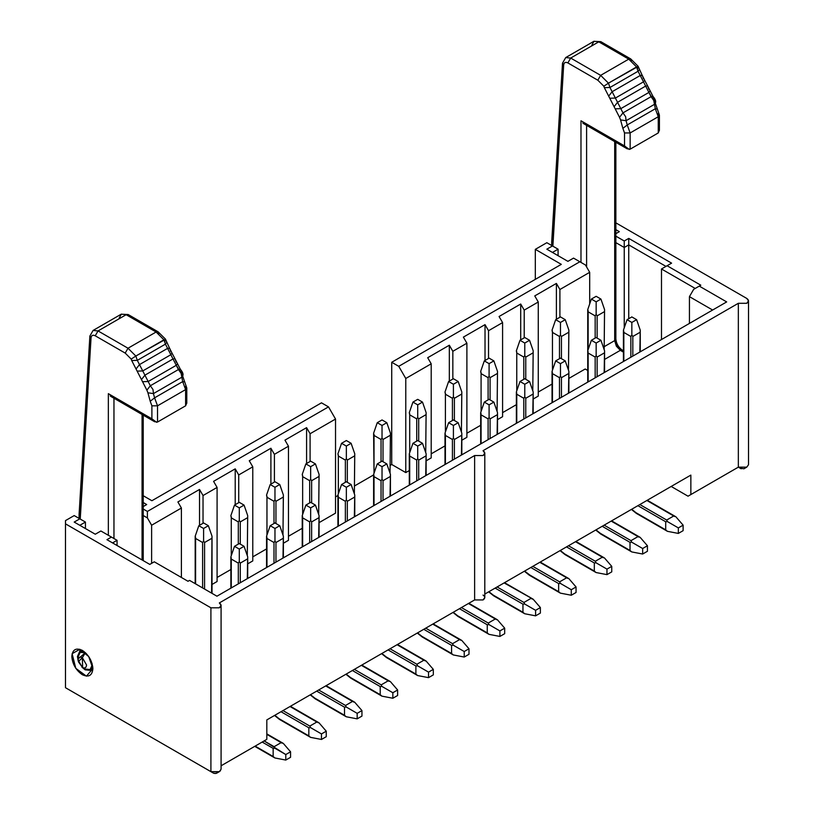 <?xml version="1.0" encoding="UTF-8"?>
<svg xmlns="http://www.w3.org/2000/svg" width="814" height="814" viewBox="0 0 814 814"><rect width="100%" height="100%" fill="white"/><g stroke="black" fill="none" stroke-linecap="round" stroke-linejoin="round"><path stroke-width="1.22" d="M746.692 467.155L738.339 467.155L741.147 468.772L738.339 467.155L738.339 303.296L746.764 303.296C749.043 301.668 749.043 300.051 746.764 298.433L615.862 222.853L746.764 298.433L748.514 300.865L746.764 303.296L738.339 303.296L738.339 467.155L690.852 494.566L690.852 475.101L690.852 494.566L688.034 496.194L738.339 467.155L688.034 496.194L738.339 467.155L746.764 467.155L748.514 464.723L748.514 300.865M619.332 231.664L615.862 229.66L619.332 231.664L615.862 233.679L619.332 231.664M615.862 242.643L624.246 247.487L624.246 240.995L615.862 236.152L624.246 240.995L624.246 247.487L628.744 244.892L628.744 238.4L624.246 240.995L628.744 238.4L628.744 244.892L665.974 266.392L628.744 244.892L624.246 247.487L624.246 327.788L624.246 247.487L615.862 242.643M671.601 263.146L628.744 238.4L671.601 263.146L667.104 265.74L671.601 263.146M661.487 268.986L667.104 265.74L661.487 268.986L695.207 288.451L661.487 268.986L661.487 339.55L661.487 268.986M700.823 285.205L667.104 265.74L700.823 285.205L699.277 286.101L700.823 285.205M693.66 289.346L699.277 286.101L693.66 289.346L689.438 296.642L712.626 310.032L689.438 296.642L693.66 289.346M726.678 301.913L699.277 286.101L726.678 301.913L216.941 596.204L189.55 580.392L188.003 581.277L154.284 561.813L149.786 564.407L106.939 539.672L111.437 537.067L100.895 530.993L95.279 534.228L74.196 522.069L79.823 518.823L74.196 515.577L65.486 520.604L65.486 523.85L210.907 607.804L219.332 607.804C221.612 606.186 221.612 604.558 219.332 602.94L474.623 455.545L483.048 455.545C485.327 453.927 485.327 452.309 483.048 450.681L738.339 303.296L483.048 450.681L484.798 453.113L483.048 455.545L474.623 455.545L219.332 602.94L221.082 605.372L219.332 607.804L210.907 607.804L65.486 523.85L65.486 520.604L74.196 515.577L79.823 518.823L74.196 522.069L95.279 534.228L100.895 530.993L111.437 537.067L106.939 539.672L149.786 564.407L154.284 561.813L188.003 581.277L189.55 580.392L216.941 596.204L726.678 301.913M535.317 279.365L535.317 249.349L546.835 242.704L552.452 245.95L546.835 249.186L567.907 261.355L573.534 258.109L585.47 265.008L589.692 272.314L589.692 303.948L589.692 272.314L559.9 289.509L559.9 317.246L559.9 289.509L556.389 283.425L556.389 319.271L556.389 283.425L534.757 295.909L538.268 301.994L538.268 396.092L538.268 301.994L524.216 310.114L524.216 337.851L524.216 310.114L520.706 304.029L520.706 339.876L520.706 304.029L499.063 316.514L502.584 322.598L502.584 416.697L502.584 322.598L488.532 330.708L488.532 358.455L488.532 330.708L485.022 324.633L485.022 360.48L485.022 324.633L463.38 337.118L466.89 343.203L466.89 437.301L466.89 343.203L452.838 351.312L452.838 379.059L452.838 351.312L466.89 343.203L463.38 337.118L485.022 324.633L488.532 330.708L502.584 322.598L499.063 316.514L520.706 304.029L524.216 310.114L538.268 301.994L534.757 295.909L556.389 283.425L559.9 289.509L589.692 272.314L585.47 265.008L573.534 258.109L567.907 261.355L546.835 249.186L552.452 245.95L558.078 249.186L558.078 255.677L558.078 249.186L546.835 242.704L535.317 249.349L535.317 279.365M628.744 318.712L628.744 244.892L628.744 318.712M689.438 323.412L689.438 296.642L689.438 323.412M671.174 486.457L688.034 496.194L671.174 486.457M561.304 264.357L535.317 249.349L561.304 264.357L391.727 362.271L398.748 366.32L579.853 261.762L398.748 366.32L405.779 378.49L431.206 363.807L427.696 357.722L449.328 345.228L452.838 351.312L449.328 345.228L427.696 357.722L431.206 363.807L405.779 378.49L398.748 366.32L391.727 362.271L561.304 264.357M585.195 368.996L587.739 370.472L585.195 368.996L568.884 378.418L585.195 368.996M538.268 392.033L552.045 384.076L538.268 392.033M533.19 399.023L538.268 396.092L533.19 399.023M502.584 412.637L516.361 404.68L502.584 412.637M497.507 419.627L502.584 416.697L497.507 419.627M466.89 433.241L480.677 425.284L466.89 433.241M552.452 252.432L558.078 249.186L552.452 252.432M746.764 467.155L743.955 468.772L740.272 468.274M461.823 440.232L466.89 437.301L461.823 440.232M484.798 594.067L690.852 475.101L484.798 594.067M112.556 542.907L117.053 540.313L111.437 537.067L117.053 540.313L117.053 545.512L117.053 540.313L112.556 542.907M79.823 525.305L85.439 522.069L79.823 518.823L85.439 522.069L85.439 528.551L85.439 522.069L79.823 525.305M220.492 770.716L219.129 771.774L210.907 771.662L65.486 687.708L68.295 689.326L65.486 687.708L65.486 523.85L65.486 687.708L210.907 771.662L210.907 607.804L210.907 771.662L219.332 771.662L221.082 769.23L221.082 605.372M92.888 668.64C92.216 675.589 88.706 677.624 82.346 674.725C75.997 670.288 72.477 664.204 71.815 656.481C72.477 649.521 75.997 647.496 82.346 650.396C88.706 654.832 92.216 660.917 92.888 668.64L88.716 656.572L79.803 649.267L79.823 651.404L79.823 649.287L72.11 653.713L75.783 668.325L86.416 676.159L92.888 668.64M483.048 595.075C485.327 596.693 485.327 598.321 483.048 599.938L474.623 599.938L266.819 719.912L266.819 739.377L221.082 765.791L266.819 739.377L266.819 719.912L474.623 599.938L474.623 455.545L474.623 599.938L483.048 599.938L484.798 597.507L484.798 453.113M151.892 500.732L143.223 495.726L151.892 500.732L321.479 402.828L151.892 500.732M143.223 502.543L146.693 504.548L143.223 506.552L146.693 504.548L143.223 502.543M143.223 509.025L147.395 511.436L328.5 406.878L321.479 402.828L328.5 406.878L147.395 511.436L143.223 509.025M266.819 739.377L264.011 740.994L266.819 739.377M68.295 689.326L212.2 772.405L68.295 689.326M216.524 771.662C217.399 773.249 216.463 773.788 213.716 773.28L210.907 771.662L213.716 773.28L216.493 773.3M221.082 765.791L264.011 740.994L221.082 765.791M335.531 496.916L337.932 495.533L335.531 496.916M354.762 485.816L373.616 474.928L354.762 485.816M390.445 465.211L391.727 464.479L391.727 362.271L391.727 464.479L405.779 472.588L405.779 378.49L405.779 472.588L391.727 464.479L390.445 465.211M335.531 513.146L319.078 522.639L335.531 513.146L335.531 419.047L328.5 406.878L335.531 419.047L335.531 513.146M302.238 528.306L288.461 536.263L302.238 528.306M288.461 540.313L283.384 543.243L288.461 540.313L288.461 446.225L284.951 440.14L306.583 427.645L310.093 433.73L335.531 419.047L310.093 433.73L310.093 461.467L310.093 433.73L306.583 427.645L306.583 463.502L306.583 427.645L284.951 440.14L288.461 446.225L288.461 540.313M266.554 548.911L252.778 556.868L266.554 548.911M252.778 560.917L247.7 563.848L252.778 560.917L252.778 466.829L249.257 460.744L270.899 448.249L274.41 454.334L288.461 446.225L274.41 454.334L274.41 482.071L274.41 454.334L270.899 448.249L270.899 484.106L270.899 448.249L249.257 460.744L252.778 466.829L252.778 560.917M230.871 569.515L217.084 577.472L230.871 569.515M217.084 581.522L212.016 584.452L217.084 581.522L217.084 487.433L213.573 481.349L235.215 468.854L238.726 474.938L252.778 466.829L238.726 474.938L238.726 502.676L238.726 474.938L235.215 468.854L235.215 504.711L235.215 468.854L213.573 481.349L217.084 487.433L217.084 581.522M444.993 445.889L431.206 453.846L444.993 445.889M431.206 457.906L426.129 460.836L431.206 457.906L431.206 363.807L431.206 457.906M409.3 470.553L405.779 472.588L409.3 470.553M83.862 651.393L79.691 651.475L77.432 656.481L78.154 660.673M81.888 667.124L85.155 669.861L90.619 670.4L92.776 666.829M143.223 515.516L147.395 517.928L147.395 511.436L147.395 517.928L151.618 525.234L181.4 508.028L177.89 501.953L199.522 489.458L203.032 495.543L217.084 487.433L203.032 495.543L203.032 523.28L203.032 495.543L199.522 489.458L199.522 525.305L199.522 489.458L177.89 501.953L181.4 508.028L181.4 577.472L181.4 508.028L151.618 525.234L151.618 563.349L151.618 525.234L147.395 517.928L143.223 515.516M449.328 381.084L449.328 345.228L449.328 381.084M522.954 612.27L522.954 604.161L495.136 588.095L522.954 604.161L522.954 612.27L524.674 613.746L535.592 615.842L535.592 610.317L524.674 604.008L522.954 604.161L524.684 604.008L523.931 602.452L497.1 586.955L523.931 602.452L524.684 604.019L535.592 610.317L535.592 615.842L540.374 613.084L540.374 607.559L540.374 613.084L535.592 615.842L524.674 613.736L493.304 595.156L522.954 612.27M488.919 591.686L493.304 595.156L488.919 591.686M496.255 619.566L497.405 619.749L504.69 628.164L504.69 633.679L499.908 636.436L488.99 634.34L457.621 615.76L453.235 612.281L457.621 615.76L487.26 632.875L487.26 624.765L459.442 608.699L487.26 624.755L487.26 632.875L488.99 634.35L499.908 636.436L499.908 630.921L488.99 624.613L487.26 624.765L488.99 624.613L488.247 623.056L461.416 607.559L488.247 623.056L488.99 624.623L499.908 630.921L499.908 636.436L504.69 633.679L504.69 628.164L499.908 630.921L504.69 628.164L497.405 619.759L495.278 618.996L488.247 623.056L495.278 618.996L468.437 603.51L496.408 619.24M453.306 645.227L464.224 651.526L468.996 648.768L468.996 654.283L464.224 657.04L468.996 654.283L468.996 648.768L464.224 651.526L464.224 657.04L453.306 654.944L421.937 636.365L417.551 632.885L421.937 636.365L451.577 653.479L451.577 645.36L423.758 629.303L451.577 645.36L451.577 653.479L453.306 654.955L464.224 657.04L464.224 651.526L453.306 645.217L451.577 645.36L453.306 645.217L452.564 643.66L425.722 628.164L452.564 643.66L453.306 645.217M417.613 665.832L428.54 672.13L433.313 669.373L433.313 674.887L428.54 677.645L433.313 674.887L433.313 669.373L428.54 672.13L428.54 677.645L417.613 675.549L386.243 656.959L381.858 653.489L386.243 656.959L415.893 674.084L415.893 665.964L388.075 649.908L415.893 665.964L415.893 674.084L417.623 675.559L428.54 677.645L428.54 672.13L417.623 665.821L415.893 665.964L417.623 665.821L416.88 664.265L390.038 648.768L416.88 664.265L417.623 665.821M353.51 701.983L354.66 702.167L361.945 710.581L361.945 716.096L357.163 718.854L346.245 716.758L314.876 698.168L310.49 694.698L314.876 698.168L344.515 715.282L344.515 707.173L316.697 691.117L344.515 707.173L344.515 715.282L346.245 716.768L357.163 718.854L357.163 713.339L346.245 707.02L344.515 707.173L346.245 707.03L345.502 705.473L318.671 689.977L345.502 705.473L346.245 707.03L357.163 713.339L357.163 718.854L361.945 716.096L361.945 710.581L357.163 713.339L361.945 710.581L354.66 702.177L352.523 701.414L345.502 705.473L352.523 701.414L325.692 685.917L353.663 701.658M310.561 737.362L279.182 718.772L274.806 715.303L279.182 718.772L308.832 735.887L308.832 727.777L281.013 711.721L308.832 727.777L308.832 735.887L310.561 737.372L321.479 739.458L321.479 733.943L310.561 727.624L308.832 727.777L310.561 727.635L309.819 726.078L282.977 710.581L309.819 726.078L310.561 727.635L321.479 733.943L321.479 739.458L326.251 736.701L326.251 731.186L321.479 733.943L326.251 731.186L318.976 722.781L316.839 722.018L309.819 726.078L316.839 722.018L290.008 706.521L317.979 722.262M273.148 756.491L273.148 748.381L262.189 742.053L273.148 748.381L273.148 756.491L274.867 757.966L285.785 760.062L285.785 754.547L274.867 748.229L273.148 748.381L274.878 748.239L274.125 746.682L264.153 740.923L285.785 754.547L285.785 760.062L290.567 757.305L290.567 751.79L290.567 757.305L285.785 760.062L274.867 757.956L255.158 746.112L273.148 756.491M665.699 529.853L665.699 521.743L637.881 505.677L665.699 521.743L665.699 529.853L667.429 531.328L678.347 533.424L678.347 527.91L667.429 521.591L665.699 521.743L667.429 521.601L666.686 520.044L639.845 504.548L666.686 520.044L667.429 521.601L678.347 527.91L678.347 533.424L683.119 530.667L683.119 525.152L683.119 530.667L678.347 533.424L667.419 531.318L636.049 512.739L665.699 529.853M631.664 509.269L636.049 512.739L631.664 509.269M630.016 550.457L630.016 542.348L602.197 526.282L630.016 542.348L630.016 550.457L631.735 551.933L642.653 554.029L642.653 548.514L631.735 542.195L630.016 542.348L631.735 542.205L630.992 540.638L604.161 525.152L630.992 540.638L631.735 542.205L642.653 548.514L642.653 554.029L647.435 551.271L647.435 545.756L647.435 551.271L642.653 554.029L631.735 551.923L600.366 533.343L630.016 550.457M595.98 529.873L600.366 533.343L595.98 529.873M594.322 571.062L594.322 562.952L566.503 546.886L594.322 562.952L594.322 571.062L596.052 572.537L606.969 574.633L606.969 569.118L596.052 562.8L594.322 562.952L596.052 562.81L595.309 561.243L568.477 545.756L595.309 561.243L596.052 562.81L606.969 569.118L606.969 574.633L611.752 571.876L611.752 566.361L611.752 571.876L606.969 574.633L596.052 572.527L564.682 553.947L594.322 571.062M560.297 550.478L564.682 553.947L560.297 550.478M591.778 45.35L593.986 41.249L598.789 41.829L628.744 59.137L636.568 66.941L637.566 66.758L638.064 68.193M636.568 66.941L608.465 83.17L609.961 87.485L638.064 71.256L639.224 69.638L638.064 71.256L636.568 66.941L628.744 59.137L600.651 75.356L628.744 59.137L630.738 58.934L628.744 59.137L598.789 41.829L593.986 41.249L565.72 57.57L562.515 63.177L563.664 65.039L562.505 63.258L551.719 241.595L552.879 243.376L552.879 246.194L563.664 65.039C564.031 62.444 565.435 61.742 567.877 62.922L570.685 58.059L598.789 41.829L600.773 41.636L598.789 41.829L570.685 58.059L565.72 57.57L570.685 58.059L600.651 75.356L608.465 83.17L637.566 66.758L636.568 66.941L638.064 71.256L640.231 75.499L642.348 75.488L643.487 78.785M631.552 60.755L630.738 58.934L638.095 66.229L642.154 75.254L640.231 75.499L645.655 86.081L647.578 85.836L648.911 89.367M642.154 75.254L644.647 80.22L643.487 81.848L644.647 80.22L647.578 85.836L645.655 86.081L651.078 96.663L653.184 96.652L655.26 101.882L655.301 103.144L654.181 104.497L655.301 103.144L659.411 115.1L658.251 116.728L659.411 115.1L659.411 130.403M658.251 113.482L658.251 132.947L659.421 130.098M490.079 418.884L490.079 438.512L490.079 418.884L497.1 414.835L490.079 418.884L489.092 417.46L490.079 418.884M497.466 413.695L497.1 434.462L497.507 412.596L493.864 402.096L489.092 404.853L489.092 417.46L489.092 404.853L484.31 402.096L489.092 399.338L493.864 402.096L497.507 412.596M488.105 418.884L481.084 414.835L481.084 443.711L481.084 414.825L488.105 418.884L489.092 417.46L488.105 418.884L488.105 439.652L488.105 418.884M454.385 398.28L454.385 420.512L454.385 398.28L461.416 394.23L454.385 398.28L453.408 396.856L454.385 398.28M461.772 393.091L461.416 432.031L461.823 391.992L458.18 381.491L453.408 384.249L453.408 396.856L453.408 384.249L448.626 381.491L453.408 378.734L458.18 381.491L461.823 391.992M383.018 439.489L383.018 461.711L383.018 439.489L390.038 435.429L383.018 439.489L382.031 438.064L383.018 439.489M390.405 434.289L390.038 473.229L390.445 433.201L386.813 422.7L390.445 433.201M383.018 480.698L383.018 500.325L383.018 480.698L390.038 476.638L383.018 480.698L382.031 479.273L383.018 480.698M390.405 475.498L390.038 496.265L390.445 474.409L386.813 463.909L382.031 466.666L382.031 479.273L382.031 466.666L377.258 463.909L382.031 461.151L386.813 463.909L390.445 474.409M381.044 480.698L374.023 476.638L374.023 505.514L374.023 476.638L381.044 480.698L382.031 479.273L381.044 480.698L381.044 501.465L381.044 480.698M454.385 439.489L454.385 459.116L454.385 439.489L461.416 435.429L454.385 439.489L453.408 438.064L454.385 439.489M461.772 434.289L461.416 455.067L461.823 433.201L458.18 422.7L453.408 425.457L453.408 438.064L453.408 425.457L448.626 422.7L453.408 419.943L458.18 422.7L461.823 433.201M452.421 439.489L445.4 435.429L445.4 464.306L445.4 435.429L452.421 439.489L453.408 438.064L452.421 439.489L452.421 460.256L452.421 439.489M418.701 460.093L418.701 479.721L418.701 460.093L425.722 456.033L418.701 460.093L417.714 458.669L418.701 460.093M426.088 454.894L425.722 475.671L426.129 453.805L422.497 443.304L417.714 446.062L417.714 458.669L417.714 446.062L412.942 443.304L417.714 440.547L422.497 443.304L426.129 453.805M416.737 460.093L409.707 456.033L409.707 484.91L409.707 456.033L416.737 460.093L417.714 458.669L416.737 460.093L416.737 480.86L416.737 460.093M416.737 418.884L409.707 414.835L409.707 452.625L409.707 414.835L416.737 418.884L417.714 417.46L417.714 404.853L412.942 402.096L409.3 412.596L409.707 414.835L409.3 412.596L412.942 402.096L417.714 399.338L422.497 402.096L417.714 404.853L417.714 417.46L418.701 418.884L418.701 441.107L418.701 418.884L425.722 414.835L418.701 418.884L417.714 417.46L416.737 418.884L416.737 441.107L416.737 418.884M426.088 413.695L425.722 452.625L426.129 412.596L422.497 402.096L426.129 412.596M347.324 460.093L347.324 482.315L347.324 460.093L354.355 456.033L347.324 460.093L346.347 458.669L347.324 460.093M354.721 454.894L354.355 493.833L354.762 453.805L351.119 443.304L346.347 446.062L346.347 458.669L346.347 446.062L341.565 443.304L346.347 440.547L351.119 443.304L354.762 453.805M204.579 542.511L204.579 589.071L204.579 542.511L211.609 538.451L204.579 542.511L203.602 541.076L204.579 542.511M211.976 537.311L211.609 593.121L212.016 536.223L208.374 525.712L203.602 528.469L203.602 541.076L203.602 528.469L198.82 525.712L203.602 522.954L208.374 525.712L212.016 536.223M275.956 501.302L275.956 523.524L275.956 501.302L282.977 497.242L275.956 501.302L274.969 499.867L275.956 501.302M283.343 496.102L282.977 535.042L283.384 495.014L279.751 484.513L274.969 487.271L274.969 499.867L274.969 487.271L270.197 484.513L274.969 481.746L279.751 484.513L283.384 495.014M275.956 542.511L275.956 562.138L275.956 542.511L282.977 538.451L275.956 542.511L274.969 541.076L275.956 542.511M283.343 537.311L282.977 558.078L283.384 536.223L279.751 525.712L274.969 528.469L274.969 541.076L274.969 528.469L270.197 525.712L274.969 522.954L279.751 525.712L283.384 536.223M273.992 542.511L266.961 538.451L266.961 567.327L266.961 538.451L273.992 542.511L274.969 541.076L273.992 542.511L273.992 563.268L273.992 542.511M311.64 521.906L311.64 541.534L311.64 521.906L318.671 517.846L311.64 521.906L310.663 520.472L311.64 521.906M319.027 516.707L318.671 537.474L319.078 515.618L315.435 505.107L310.663 507.865L310.663 520.472L310.663 507.865L305.881 505.107L310.663 502.35L315.435 505.107L319.078 515.618M309.676 521.906L302.645 517.846L302.645 546.723L302.645 517.846L309.676 521.906L310.663 520.472L309.676 521.906L309.676 542.663L309.676 521.906M240.272 563.105L240.272 582.743L240.272 563.105L247.293 559.055L240.272 563.105L239.285 561.68L240.272 563.105M247.66 557.916L247.293 578.683L247.7 556.827L244.058 546.316L239.285 549.074L239.285 561.68L239.285 549.074L234.503 546.316L239.285 543.559L244.058 546.316L247.7 556.827M238.299 563.105L231.278 559.055L231.278 587.932L231.278 559.055L238.299 563.105L239.285 561.68L238.299 563.105L238.299 583.872L238.299 563.105M240.272 521.906L240.272 544.128L240.272 521.906L247.293 517.846L240.272 521.906L239.285 520.472L240.272 521.906M247.66 516.707L247.293 555.647L247.7 515.618L244.058 505.107L239.285 507.865L239.285 520.472L239.285 507.865L234.503 505.107L239.285 502.35L244.058 505.107L247.7 515.618M309.676 480.698L302.645 476.638L302.645 514.438L302.645 476.638L309.676 480.698L310.663 479.273L310.663 466.666L305.881 463.909L302.238 474.409L302.645 476.638L302.238 474.409L305.881 463.909L310.663 461.151L315.435 463.909L310.663 466.666L310.663 479.273L311.64 480.698L311.64 502.92L311.64 480.698L318.671 476.638L311.64 480.698L310.663 479.273L309.676 480.698L309.676 502.92L309.676 480.698M319.027 475.498L318.671 514.438L319.078 474.409L315.435 463.909L319.078 474.409M347.324 501.302L347.324 520.929L347.324 501.302L354.355 497.242L347.324 501.302L346.347 499.867L347.324 501.302M354.721 496.102L354.355 516.87L354.762 495.014L351.119 484.513L346.347 487.271L346.347 499.867L346.347 487.271L341.565 484.513L346.347 481.746L351.119 484.513L354.762 495.014M523.799 357.071L516.768 353.022L516.768 390.822L516.768 353.022L523.799 357.071L524.776 355.647L524.776 343.04L520.004 340.283L516.361 350.793L516.768 353.022L516.361 350.793L520.004 340.283L524.776 337.525L529.558 340.283L524.776 343.04L524.776 355.647L525.763 357.071L525.763 379.304L525.763 357.071L532.783 353.022L525.763 357.071L524.776 355.647L523.799 357.071L523.799 379.304L523.799 357.071M533.15 351.882L532.783 390.822L533.19 350.793L529.558 340.283L533.19 350.793M595.166 315.873L588.146 311.813L588.146 349.613L588.146 311.813L595.166 315.873L596.153 314.438L596.153 301.831L591.371 299.074L587.739 309.585L588.146 311.813L587.739 309.585L591.371 299.074L596.153 296.316L600.925 299.074L596.153 301.831L596.153 314.438L597.13 315.873L597.13 338.095L597.13 315.873L604.161 311.813L597.13 315.873L596.153 314.438L595.166 315.873L595.166 338.095L595.166 315.873M604.527 310.673L604.161 349.613L604.568 309.585L600.925 299.074L604.568 309.585M597.13 357.071L597.13 376.709L597.13 357.071L604.161 353.022L597.13 357.071L596.153 355.647L597.13 357.071M604.527 351.882L604.161 372.649L604.568 350.793L600.925 340.283L596.153 343.04L596.153 355.647L596.153 343.04L591.371 340.283L596.153 337.525L600.925 340.283L604.568 350.793M595.166 357.071L588.146 353.022L588.146 381.898L588.146 353.022L595.166 357.071L596.153 355.647L595.166 357.071L595.166 377.838L595.166 357.071M632.824 336.467L632.824 356.105L632.824 336.467L639.845 332.417L632.824 336.467L631.837 335.042L632.824 336.467M640.211 331.278L639.845 352.045L640.252 330.189L636.619 319.678L631.837 322.436L631.837 335.042L631.837 322.436L627.065 319.678L623.422 330.189L623.829 361.294L623.829 332.417L630.85 336.467L623.829 332.417L623.422 330.189L627.065 319.678L631.837 316.921L636.619 319.678L640.252 330.189M630.85 357.234L630.85 336.467L631.837 335.042L630.85 336.467L630.85 357.234M561.446 377.676L561.446 397.313L561.446 377.676L568.477 373.626L561.446 377.676L560.47 376.251L561.446 377.676M568.833 372.486L568.477 393.254L568.884 371.388L565.242 360.887L560.47 363.644L560.47 376.251L560.47 363.644L555.687 360.887L560.47 358.129L565.242 360.887L568.884 371.388M559.483 377.676L552.452 373.626L552.452 402.503L552.452 373.626L559.483 377.676L560.47 376.251L559.483 377.676L559.483 398.443L559.483 377.676M559.483 336.467L552.452 332.417L552.452 370.217L552.452 332.417L559.483 336.467L560.47 335.042L560.47 322.436L555.687 319.678L552.045 330.189L552.452 332.417L552.045 330.189L555.687 319.678L560.47 316.921L565.242 319.678L560.47 322.436L560.47 335.042L561.446 336.467L561.446 358.699L561.446 336.467L568.477 332.417L561.446 336.467L560.47 335.042L559.483 336.467L559.483 358.699L559.483 336.467M568.833 331.278L568.477 370.217L568.884 330.189L565.242 319.678L568.884 330.189M525.763 398.28L525.763 417.908L525.763 398.28L532.783 394.23L525.763 398.28L524.776 396.856L525.763 398.28M533.15 393.091L532.783 413.858L533.19 391.992L529.558 381.491L524.776 384.249L524.776 396.856L524.776 384.249L520.004 381.491L524.776 378.734L529.558 381.491L533.19 391.992M488.105 377.676L481.084 373.626L481.084 411.426L481.084 373.626L488.105 377.676L489.092 376.251L489.092 363.644L484.31 360.887L480.677 371.388L481.084 373.626L480.677 371.388L484.31 360.887L489.092 358.129L493.864 360.887L489.092 363.644L489.092 376.251L490.079 377.676L490.079 399.908L490.079 377.676L497.1 373.626L490.079 377.676L489.092 376.251L488.105 377.676L488.105 399.908L488.105 377.676M497.466 372.486L497.1 411.426L497.507 371.388L493.864 360.887L497.507 371.388M119.139 318.223L121.347 314.123L126.15 314.713L156.105 332.01L158.099 331.807L156.115 332.01L163.929 339.814L164.927 339.631L165.425 341.076M163.929 339.814L135.826 356.044L137.322 360.358L165.425 344.139L166.585 342.511L165.425 344.139L163.929 339.814L156.115 332.01L128.012 348.229L156.115 332.01L126.15 314.713L121.347 314.123L93.081 330.443L89.876 336.05L91.036 337.912L89.876 336.05L79.08 514.468L80.24 516.249L80.24 519.067L91.036 337.912C91.392 335.317 92.796 334.615 95.238 335.795L98.046 330.932L126.15 314.713L128.134 314.509L126.15 314.713L98.046 330.932L93.081 330.443L98.046 330.932L128.012 348.229L135.826 356.044L164.927 339.631L163.929 339.814L165.425 344.139L167.592 348.372L169.709 348.361L170.848 351.658M158.923 333.628L158.099 331.807L165.456 339.102L169.526 348.127L167.592 348.372L173.016 358.954L174.949 358.709L176.272 362.24M169.526 348.127L172.008 353.093L170.848 354.721L172.008 353.093L174.949 358.709L173.016 358.954L178.439 369.536L180.555 369.525L182.621 374.755L182.662 376.017L181.542 377.381L182.662 376.017L186.782 387.983L185.612 389.601L186.782 387.983L186.782 403.276M185.612 386.355L185.612 405.82L186.782 402.971M494.291 595.726L493.304 595.156L494.291 595.726M531.939 598.962L533.099 599.145L540.374 607.559L533.089 599.155L504.12 582.905L532.102 598.646M282.132 743.192L266.819 734.35L282.295 742.867M283.292 743.375L290.567 751.79L285.785 754.547L290.567 751.79L283.262 743.365M389.194 681.379L388.217 680.809L381.186 684.869L354.355 669.373L381.186 684.869L388.217 680.809L361.375 665.323L389.357 681.053M390.344 681.562L397.629 689.977L397.629 695.492L392.847 698.249L381.929 696.153L392.847 698.249L397.629 695.492L397.629 689.977L390.344 681.572M637.036 513.308L636.049 512.739L637.036 513.308M674.694 516.554L646.876 500.488L674.847 516.229M675.844 516.737L683.119 525.152L678.347 527.91L683.119 525.152L675.813 516.727M601.353 533.913L600.366 533.343L601.353 533.913M639 537.159L611.182 521.092L639.163 536.833M640.15 537.342L647.435 545.756L642.653 548.514L647.435 545.756L640.15 537.352M565.659 554.517L564.682 553.947L565.659 554.517M603.316 557.763L575.498 541.697L603.469 557.437M604.466 557.946L611.752 566.361L606.969 569.118L611.752 566.361L604.446 557.936M614.692 340.608L615.862 338.99L614.692 340.608L620.319 350.346L622.303 350.142L620.319 350.346L623.422 352.136L620.319 350.346L616.34 346.154L614.692 340.608L614.692 141.595L614.692 340.608L604.568 346.459L614.692 340.608M614.692 337.362L615.862 338.99L615.862 142.267M593.813 41.341L600.773 41.636L601.597 43.457M648.9 92.43L650.071 90.802L648.9 92.43L638.064 71.256L609.961 87.485L612.128 91.717L640.231 75.499L612.128 91.717L615.384 98.067L643.487 81.848L615.384 98.067L617.551 102.299L645.655 86.081L617.551 102.299L620.807 108.649L648.9 92.43L620.807 108.649L622.975 112.881L651.078 96.663L653.744 100.458L655.331 108.74L656.583 108.923L655.331 108.74L658.251 116.728L655.331 108.74L653.744 100.458L648.9 92.43M647.578 85.836L653.001 96.418L651.078 96.663L622.975 112.881L625.64 116.687L626.078 120.726L654.181 104.497L626.078 120.726L627.228 124.959L655.331 108.74L627.228 124.959L630.148 132.947L658.251 116.728L630.148 132.947L630.148 149.176L658.251 132.947L630.148 149.176L627.045 148.718L624.531 145.93L580.982 120.777L580.982 262.413L580.982 120.777L624.531 145.93L629.232 149.44M480.677 412.596L484.31 402.096L480.677 412.596L481.084 413.695M444.993 391.992L448.626 381.491L444.993 391.992L445.4 394.23L452.421 398.28L453.408 396.856L452.421 398.28L445.4 394.23L445.4 432.031L445.4 393.091M382.031 419.943L386.813 422.7L382.031 425.457L382.031 438.064L382.031 425.457L377.258 422.7L382.031 419.943L377.258 422.7L373.616 433.201L377.258 422.7L382.031 425.457L386.813 422.7L382.031 419.943M374.023 434.3L374.023 435.429L381.044 439.489L382.031 438.064L381.044 439.489L374.023 435.429L374.023 473.229L373.616 433.201M373.616 474.409L377.258 463.909L373.616 474.409L374.023 475.508M444.993 433.201L448.626 422.7L444.993 433.201L445.4 434.3M445.38 435.419L445.4 464.306M409.3 453.805L412.942 443.304L409.3 453.805L409.707 454.904M409.707 413.695L409.3 412.596M337.932 453.805L341.565 443.304L337.932 453.805L338.339 456.033L345.36 460.093L346.347 458.669L345.36 460.093L338.339 456.033L338.339 493.833L338.339 454.904M195.594 537.311L195.187 536.223L198.82 525.712L195.187 536.223L195.594 538.451L202.615 542.511L203.602 541.076L202.615 542.511L195.594 538.451L195.594 583.872L195.187 536.223L195.187 583.638M266.554 495.014L270.197 484.513L266.554 495.014L266.961 497.242L273.992 501.302L274.969 499.867L273.992 501.302L266.961 497.242L266.961 535.042L266.961 496.113M266.961 537.311L266.554 536.223L270.197 525.712L266.554 536.223L266.554 567.562M302.645 516.707L302.238 515.618L305.881 505.107L302.238 515.618L302.238 546.957M231.278 557.916L230.871 556.827L234.503 546.316L230.871 556.827L230.871 588.166M230.871 515.618L234.503 505.107L230.871 515.618L231.278 517.846L238.299 521.906L239.285 520.472L238.299 521.906L231.278 517.846L231.278 555.647L231.278 516.707M302.645 475.508L302.238 474.409M338.339 496.113L337.932 495.014L341.565 484.513L337.932 495.014L338.339 497.242L345.36 501.302L346.347 499.867L345.36 501.302L338.339 497.242L338.339 526.119M516.768 351.882L516.361 350.793M588.146 310.673L587.739 309.585M587.739 309.605L587.739 350.793L591.371 340.283L587.739 350.793L588.146 351.882M588.125 353.011L588.146 381.898M623.829 331.278L623.422 330.189M552.045 371.388L555.687 360.887L552.045 371.388L552.452 372.486M552.452 331.278L552.045 330.189M516.768 393.091L516.361 391.992L520.004 381.491L516.361 391.992L516.768 394.23L523.799 398.28L524.776 396.856L523.799 398.28L516.768 394.23L516.768 423.107M481.084 372.486L480.677 371.388M142.063 414.468L142.063 559.951L142.063 414.468M121.184 314.214L128.134 314.509L128.958 316.331M176.272 365.303L177.432 363.675L176.272 365.303L165.425 344.139L137.322 360.358L139.489 364.591L167.592 348.372L139.489 364.591L142.745 370.94L170.848 354.721L142.745 370.94L144.912 375.173L173.016 358.954L144.912 375.173L148.168 381.522L176.272 365.303L148.168 381.522L150.336 385.755L178.439 369.536L181.105 373.331L182.692 381.613L183.944 381.797L182.692 381.613L185.612 389.601L182.692 381.613L181.105 373.331L176.272 365.303M174.949 358.709L180.362 369.291L178.439 369.536L150.336 385.755L153.012 389.56L153.439 393.6L181.542 377.381L153.439 393.6L154.589 397.832L182.692 381.613L154.589 397.832L157.519 405.82L185.612 389.601L157.519 405.82L157.519 422.049L185.612 405.82L157.519 422.049L154.406 421.591L151.892 418.803L108.343 393.661L108.343 535.286L108.343 393.661L151.892 418.803L156.593 422.313M452.421 420.512L452.421 398.28L452.421 420.512M540.374 607.559L535.592 610.317L540.374 607.559M530.962 598.402L523.931 602.452L530.962 598.402M460.571 640.17L461.721 640.353L468.996 648.768L461.721 640.364L459.584 639.601L452.564 643.66L459.584 639.601L432.753 624.114L460.724 639.845M424.888 660.775L426.037 660.958L433.313 669.373L426.037 660.968L423.901 660.205L416.88 664.265L423.901 660.205L397.069 644.719L425.04 660.449M381.044 461.711L381.044 439.489L381.044 461.711M345.36 482.315L345.36 460.093L345.36 482.315M317.826 722.588L318.976 722.771L326.251 731.186L326.251 736.701L321.479 739.458L310.561 737.352L279.477 719.413L274.542 715.455M281.156 742.622L274.125 746.682L281.156 742.622M273.992 523.524L273.992 501.302L273.992 523.524M238.299 544.128L238.299 521.906L238.299 544.128M202.615 587.932L202.615 542.511L202.615 587.932M345.36 522.069L345.36 501.302L345.36 522.069M380.209 694.678L380.209 686.568L352.391 670.512L380.209 686.568L381.929 686.426L392.847 692.734L397.629 689.977L392.847 692.734L392.847 698.249L392.847 692.734L381.929 686.426L381.186 684.869L381.929 686.426L380.209 686.568L380.209 694.678L381.929 696.163L350.559 677.563L380.209 694.678M346.174 674.094L350.559 677.563L346.174 674.094M351.546 678.133L350.559 677.563L351.546 678.133M673.707 515.984L666.686 520.044L673.707 515.984M638.023 536.589L630.992 540.638L638.023 536.589M602.329 557.193L595.309 561.243L602.329 557.193M529.975 575.122L524.603 571.082L528.988 574.552L558.638 591.666L558.638 583.557L530.82 567.49L558.638 583.557L558.638 591.666L529.975 575.122M516.758 394.22L516.361 391.992M523.799 419.047L523.799 398.28L523.799 419.047M567.633 578.357L568.783 578.54L576.058 586.965L576.058 592.48L571.286 595.238L571.286 589.723L560.368 583.404L558.638 583.557L560.368 583.414L559.625 581.847L532.783 566.361L559.625 581.847L566.646 577.798L539.814 562.301L567.785 578.042M586.599 125.366L586.599 266.951L586.599 125.366M604.568 359.432L620.319 350.346L604.568 359.432M658.251 132.947L658.251 116.728M489.092 399.338L484.31 402.096L489.092 404.853L493.864 402.096L489.092 399.338M453.408 384.249L458.18 381.491L453.408 378.734L448.626 381.491L453.408 384.249M382.031 461.151L377.258 463.909L382.031 466.666L386.813 463.909L382.031 461.151M453.408 419.943L448.626 422.7L453.408 425.457L458.18 422.7L453.408 419.943M417.714 440.547L412.942 443.304L417.714 446.062L422.497 443.304L417.714 440.547M417.714 404.853L422.497 402.096L417.714 399.338L412.942 402.096L417.714 404.853M346.347 446.062L351.119 443.304L346.347 440.547L341.565 443.304L346.347 446.062M203.602 528.469L208.374 525.712L203.602 522.954L198.82 525.712L203.602 528.469M274.969 487.271L279.751 484.513L274.969 481.746L270.197 484.513L274.969 487.271M274.969 522.954L270.197 525.712L274.969 528.469L279.751 525.712L274.969 522.954M310.663 502.35L305.881 505.107L310.663 507.865L315.435 505.107L310.663 502.35M239.285 543.559L234.503 546.316L239.285 549.074L244.058 546.316L239.285 543.559M239.285 507.865L244.058 505.107L239.285 502.35L234.503 505.107L239.285 507.865M310.663 466.666L315.435 463.909L310.663 461.151L305.881 463.909L310.663 466.666M346.347 481.746L341.565 484.513L346.347 487.271L351.119 484.513L346.347 481.746M524.776 343.04L529.558 340.283L524.776 337.525L520.004 340.283L524.776 343.04M596.153 301.831L600.925 299.074L596.153 296.316L591.371 299.074L596.153 301.831M596.153 337.525L591.371 340.283L596.153 343.04L600.925 340.283L596.153 337.525M631.837 316.921L627.065 319.678L631.837 322.436L636.619 319.678L631.837 316.921M560.47 358.129L555.687 360.887L560.47 363.644L565.242 360.887L560.47 358.129M560.47 322.436L565.242 319.678L560.47 316.921L555.687 319.678L560.47 322.436M524.776 378.734L520.004 381.491L524.776 384.249L529.558 381.491L524.776 378.734M489.092 363.644L493.864 360.887L489.092 358.129L484.31 360.887L489.092 363.644M113.96 398.25L113.96 538.532L113.96 398.25M185.612 405.82L185.612 389.601M560.368 593.131L558.638 591.666L560.368 593.141L571.286 595.238L560.368 593.131M560.368 583.414L571.286 589.723L576.058 586.965L568.783 578.551L566.646 577.798L559.625 581.847L560.368 583.414M582.814 123.056L584.065 123.911M630.148 149.176L630.148 132.947L624.531 132.947L622.863 128.388L624.531 132.947L630.148 132.947L627.228 124.959L622.863 128.388L620.563 119.912L622.863 128.388L627.228 124.959L626.078 120.726L620.563 119.912L619.525 117.297L620.563 119.912L626.078 120.726L625.64 116.687L622.975 112.881L619.525 117.297L615.191 108.832L619.525 117.297L622.975 112.881L620.807 108.649L615.191 108.832L614.102 106.715L615.191 108.832L620.807 108.649L617.551 102.299L614.102 106.715L609.767 98.25L614.102 106.715L617.551 102.299L615.384 98.067L609.767 98.25L608.679 96.133L609.767 98.25L615.384 98.067L612.128 91.717L608.679 96.133L604.344 87.668L608.679 96.133L612.128 91.717L609.961 87.485L604.344 87.668L603.846 86.223L604.344 87.668L609.961 87.485L608.465 83.17L603.846 86.223L597.832 80.22L603.846 86.223L608.465 83.17L600.651 75.356L597.832 80.22L567.877 62.922L597.832 80.22L600.651 75.356L570.685 58.059L567.877 62.922C565.455 61.793 564.061 62.495 563.664 65.039L552.879 243.376L551.719 241.677M624.531 132.947L624.531 145.93L624.531 132.947M110.175 395.93L111.426 396.784M157.519 422.049L157.519 405.82L151.892 405.82L150.224 401.261L151.892 405.82L157.519 405.82L154.589 397.832L150.224 401.261L147.924 392.786L150.224 401.261L154.589 397.832L153.439 393.6L147.924 392.786L146.886 390.171L147.924 392.786L153.439 393.6L153.012 389.56L150.336 385.755L146.886 390.171L142.552 381.705L146.886 390.171L150.336 385.755L148.168 381.522L142.552 381.705L141.473 379.589L142.552 381.705L148.168 381.522L144.912 375.173L141.473 379.589L137.128 371.123L141.473 379.589L144.912 375.173L142.745 370.94L137.128 371.123L136.05 369.007L137.128 371.123L142.745 370.94L139.489 364.591L136.05 369.007L131.705 360.541L136.05 369.007L139.489 364.591L137.322 360.358L131.705 360.541L131.207 359.096L131.705 360.541L137.322 360.358L135.826 356.044L131.207 359.096L125.203 353.093L131.207 359.096L135.826 356.044L128.012 348.229L125.203 353.093L95.238 335.795L125.203 353.093L128.012 348.229L98.046 330.932L95.238 335.795C92.827 334.666 91.422 335.368 91.036 337.912L80.24 516.249L79.08 514.55L79.08 518.396M151.892 405.82L151.892 418.803L151.892 405.82M576.058 586.965L571.286 589.723L571.286 595.238L576.058 592.48L576.058 586.965M78.317 658.821L78.134 656.878L80.189 652.329L85.155 652.828L86.376 653.652M92.074 663.481L92.186 664.997L90.13 669.546L85.155 669.047L83.567 667.928M85.155 652.828L82.346 657.692L85.409 652.686L78.307 658.76M82.346 657.692L82.641 667.592L78.327 661.69L82.346 657.692C79.803 656.532 78.398 657.346 78.134 660.123L82.346 667.429C84.89 668.589 86.294 667.775 86.559 664.997L82.346 657.692M481.084 414.835L481.084 443.711M409.707 456.033L409.707 484.91M374.023 476.638L374.023 505.514M302.645 517.846L302.645 546.723M266.961 538.451L266.961 567.327M231.278 559.055L231.278 587.932M338.339 497.242L337.932 495.014M623.829 332.417L623.829 361.294M552.452 373.626L552.452 402.503M738.349 467.175L740.801 468.579M216.524 773.28L219.332 771.662M81.949 650.172L79.691 651.475M488.665 591.829L493.599 595.787L524.664 613.725M504.527 582.671L532.478 598.799M452.981 612.433L457.906 616.391L488.98 634.33M417.287 633.038L422.222 636.996L453.286 654.934M381.603 653.642L386.538 657.6L417.602 675.539M310.226 694.851L315.16 698.809L346.225 716.747M274.165 757.549L254.751 746.346M266.819 733.882L282.672 743.029M361.782 665.079L389.733 681.216M631.41 509.422L636.345 513.38L667.409 531.308M647.283 500.254L675.223 516.391M595.726 530.016L600.651 533.984L631.725 551.912M611.589 520.858L639.539 536.996M560.032 550.62L564.967 554.578L596.031 572.517M575.905 541.463L603.856 557.6M623.422 350.793L622.303 350.142C618.477 347.395 616.33 343.681 615.862 338.99M630.738 58.934L600.773 41.636M653.001 96.418C655.463 99.349 656.237 101.587 655.301 103.144M143.223 560.622L143.223 415.14M158.099 331.807L128.134 314.509M180.362 369.291C182.835 372.222 183.598 374.46 182.662 376.017M345.919 674.246L350.844 678.204L381.919 696.143M524.348 571.225L529.283 575.183L560.347 593.121M468.844 603.276L496.794 619.403M433.16 623.88L461.1 640.008M397.476 644.474L425.417 660.612M326.099 685.683L354.049 701.821M290.415 706.287L318.355 722.425M540.221 562.067L568.162 578.205M627.36 148.911L583.811 123.759M551.709 241.677L551.709 245.513M154.731 421.784L111.172 396.632M90.13 669.546L92.399 668.223M80.189 652.329L82.468 651.017M78.134 656.878L78.134 660.123M85.155 669.047L82.346 667.429M480.677 412.627L480.677 443.945M497.507 413.319L497.507 434.228M444.993 433.231L444.993 464.55M461.823 433.923L461.823 454.833M409.3 453.836L409.3 485.144M426.129 454.527L426.129 475.427M373.616 474.44L373.616 505.748M390.445 475.132L390.445 496.031M319.078 516.341L319.078 537.24M283.384 536.945L283.384 557.844M247.7 557.549L247.7 578.449M212.016 593.355L212.016 536.945M354.762 495.736L354.762 516.636M337.932 526.353L337.932 495.116M623.422 330.209L623.422 361.528M640.252 330.911L640.252 351.811M587.739 350.814L587.739 382.132M604.568 351.516L604.568 372.415M552.045 371.418L552.045 402.737M568.884 372.12L568.884 393.02M516.361 423.341L516.361 392.094M533.19 392.714L533.19 413.624"/></g></svg>
